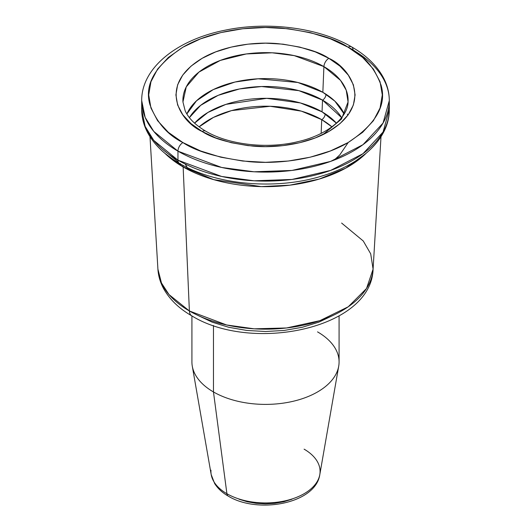 <?xml version="1.0" encoding="UTF-8"?>
<svg xmlns="http://www.w3.org/2000/svg" width="531" height="531" viewBox="0 0 531 531"><rect width="100%" height="100%" fill="white"/><g stroke="black" fill="none" stroke-linecap="round" stroke-linejoin="round"><path stroke-width="0.8" d="M182.949 101.985L186.248 86.905L198.946 72.097L220.279 60.428L246.318 53.95L272.118 52.801L294.22 55.622L323.91 66.614L322.848 92.308L323.91 66.614A82.597 47.69 180 0 1 348.051 101.985C347.964 117.092 328.032 134.96 297.533 141.744C266.788 149.251 228.343 144.644 205.65 131.124C195.229 124.938 188.386 118.108 185.12 110.64L182.949 101.985A82.597 47.69 180 0 1 232.578 56.598A82.597 47.69 180 0 1 323.91 66.614A7.009 4.049 -60 0 1 328.855 58.317C318.693 51.467 301.794 46.595 278.171 43.688C254.84 41.445 223.398 45.752 202.145 58.317C156.114 85.889 181.064 122.243 202.145 131.476L215.719 137.907L231.211 142.686L248.017 145.633L265.5 146.622L282.983 145.633L299.789 142.686L315.281 137.907L328.855 131.476L339.999 123.637L348.276 114.689L353.38 104.985L355.1 94.896L353.38 84.801L348.276 75.097L339.999 66.156L328.855 58.317L315.281 51.885L299.789 47.1L282.983 44.159L265.5 43.164L248.017 44.159L231.211 47.1L215.719 51.885L202.145 58.317L191.001 66.156L182.724 75.097L177.619 84.801L175.9 94.896L177.619 104.985L182.724 114.689L191.001 123.637L202.145 131.476A7.009 4.049 -60 0 1 205.643 131.124A7.009 4.049 120 0 0 202.145 131.476C212.307 138.319 229.206 143.197 252.829 146.105C276.16 148.348 307.602 144.034 328.855 131.476C374.886 103.903 349.936 67.543 328.855 58.317A7.009 4.049 120 0 0 323.91 66.614L340.51 80.367L346.225 90.23L348.051 101.985L341.486 119.037L323.087 134.529A82.597 47.69 180 0 0 323.094 134.522M207.906 134.522A82.597 47.69 180 0 0 207.913 134.529L207.09 134.058M389.057 105.125L389.303 109.625L383.05 132.053L362.985 153.691L330.654 170.405L291.977 179.451L254.03 180.799L221.613 176.465L177.958 160.17A7.009 4.049 120 0 0 179.392 163.369A7.009 4.049 -60 0 1 177.958 160.17A123.803 71.479 0 0 0 312.878 175.661A123.803 71.479 0 0 0 389.303 109.625A123.803 71.479 0 0 0 389.057 105.125M304.09 449.153A54.58 31.508 180 0 1 318.7 478.471A54.58 31.508 180 0 1 280.587 501.715A54.58 31.508 180 0 1 226.91 493.717A7.009 4.049 120 0 0 228.317 496.153A7.009 4.049 -60 0 1 226.91 493.717A54.58 31.508 0 0 0 283.833 501.111A54.58 31.508 0 0 0 319.808 474.588C315.686 503.7 257.887 514.287 228.31 496.146C222.356 492.735 217.796 488.52 214.63 483.502L211.192 474.588A54.58 31.508 0 0 0 226.91 493.717L213.469 391.951L226.91 493.717A54.58 31.508 180 0 1 210.966 470.161M348.09 47.213C363.543 54.866 374.554 67.583 381.125 85.358C386.827 105.211 375.815 124.281 348.09 142.573C320.379 158.955 279.392 164.57 248.979 161.65C218.188 157.86 196.165 151.501 182.91 142.573A7.009 4.049 120 0 0 177.958 151.156L221.613 167.451L254.03 171.785L291.977 170.438L330.654 161.397L362.985 144.678L383.05 123.046L389.303 100.618A123.803 71.479 180 0 1 312.878 166.654A123.803 71.479 180 0 1 177.958 151.156L177.958 160.17L177.958 151.156A123.803 71.479 180 0 1 141.697 100.618L145.142 117.371L153.784 131.422L177.958 151.156A7.009 4.049 -60 0 1 182.91 142.573L168.387 132.358L157.594 120.703L150.95 108.052L148.707 94.896L150.95 81.741L157.594 69.09L168.387 57.434L182.91 47.213L200.612 38.829L220.803 32.597L242.713 28.76L265.5 27.466L288.287 28.76L310.197 32.597L330.388 38.829L348.09 47.213L362.613 57.434L373.406 69.09L380.05 81.741L382.293 94.896L380.05 108.052L373.406 120.703L362.613 132.358L348.09 142.573L330.388 150.963L310.197 157.196L288.287 161.032L265.5 162.327L242.713 161.032L220.803 157.196L200.612 150.963L182.91 142.573C167.457 134.927 156.446 122.21 149.875 104.434C144.173 84.582 155.185 65.505 182.91 47.213C210.621 30.838 251.608 25.216 282.021 28.143C312.812 31.933 334.835 38.292 348.09 47.213A7.009 4.049 -60 0 1 351.588 46.867A7.009 4.049 120 0 0 348.09 47.213M182.764 165.241A7.009 4.049 -60 0 1 183.142 166.96L165.061 153.452A116.468 67.245 180 0 0 183.142 166.96L189.381 310.967A11.682 6.744 120 0 0 191.797 315.859A11.682 6.744 -60 0 1 189.381 310.967A107.654 62.154 0 0 0 304.973 324.839A107.654 62.154 0 0 0 373.087 269.157L366.529 288.472L348.236 306.779L319.874 320.658L286.581 327.966L254.21 328.822L226.631 324.972L189.381 310.967L183.142 166.96A7.009 4.049 120 0 0 182.764 165.241M317.531 331.875A73.583 42.48 180 0 1 338.712 366.171A73.583 42.48 180 0 1 290.211 401.927A73.583 42.48 180 0 1 213.469 391.951A73.583 42.48 0 0 0 293.656 401.164A73.583 42.48 0 0 0 339.083 361.916L339.083 315.925M213.469 325.51L213.469 391.951L213.469 325.51M341.619 223.066L363.257 240.988L370.711 253.845L373.087 269.157C371.441 328.775 252.052 353.102 191.784 315.852C179.259 308.67 169.953 299.756 163.873 289.116C160.349 282.784 158.364 276.133 157.913 269.157A107.654 62.154 0 0 0 189.381 310.967L168.991 294.559L161.457 282.97L157.913 269.157L149.994 136.699M365.945 153.452A116.468 67.245 180 0 1 183.142 166.96L213.794 179.664L261.199 186.607L289.966 185.153L319.257 179.066L345.688 168.181L365.945 153.452M353.042 50.073A123.803 71.479 180 0 1 389.303 100.618C389.276 92.666 387.298 84.987 383.369 77.592C376.824 65.552 366.231 55.31 351.588 46.867A7.009 4.049 -60 0 1 353.042 50.073M322.848 92.308A81.104 46.821 0 0 0 243.928 80.281A81.104 46.821 0 0 0 186.859 113.966L196.51 100.797L213.296 89.58L234.994 82.033L258.159 78.787L297.858 82.478L322.848 92.308L334.888 101.175L344.141 113.966A81.104 46.821 0 0 0 322.848 92.308M325.988 94.226A4.673 2.695 -60 0 1 322.523 100.113L298.873 90.648L261.584 86.533L239.488 88.962L218.141 95.348L200.658 105.35L189.394 117.63A80.646 46.562 180 0 1 322.523 100.113L322.045 111.842A79.962 46.164 0 0 0 194.578 123.165L207.886 112.479L225.927 104.375L266.708 98.328L300.387 102.948L322.045 111.842L336.422 123.165A79.962 46.164 0 0 0 322.045 111.842L322.523 100.113A80.646 46.562 180 0 1 341.606 117.63L322.523 100.113A4.673 2.695 120 0 0 325.988 94.226M325.184 113.767A4.673 2.695 -60 0 1 321.72 119.648L301.409 111.152L270.173 106.286L231.523 110.607L213.455 117.404L199.098 126.863A79.504 45.905 180 0 1 321.72 119.648L321.155 133.387L321.72 119.648A79.504 45.905 180 0 1 331.902 126.863L321.72 119.648A4.673 2.695 120 0 0 325.184 113.767M239.03 499.22L247.267 501.762L256.207 503.328L265.5 503.859L274.792 503.328L283.733 501.762L291.97 499.22M389.303 100.618L389.303 109.625C389.508 138.392 361.923 163.999 322.41 175.861C276.671 190.35 216.223 185.2 179.412 163.375C164.849 154.979 154.295 144.804 147.737 132.856C143.742 125.396 141.724 117.65 141.697 109.625A123.803 71.479 0 0 0 177.958 160.17L153.784 140.43L145.142 126.378L141.697 109.625L141.697 100.618C141.385 67.802 177.288 39.579 225.131 30.181C268.168 21.127 319.038 27.718 351.588 46.867M197.625 315.275L212.174 322.164L228.768 327.288L246.776 330.441L265.5 331.503L284.224 330.441L302.232 327.288L318.826 322.164L333.375 315.275M191.917 315.925L191.917 361.916A73.583 42.48 0 0 0 213.469 391.951A73.583 42.48 180 0 1 192.288 366.171L211.192 474.588M180.553 163.701A7.009 4.049 -60 0 1 179.392 163.369M178.257 161.955L162.267 149.078M338.712 366.171L319.808 474.588M381.006 136.699L373.087 269.157M189.242 170.239L187.277 167.544M187.038 167.179L185.153 164.006M334.099 160.116L339.787 154.913L348.203 142.507M347.885 115.234L347.327 114.085"/></g></svg>
